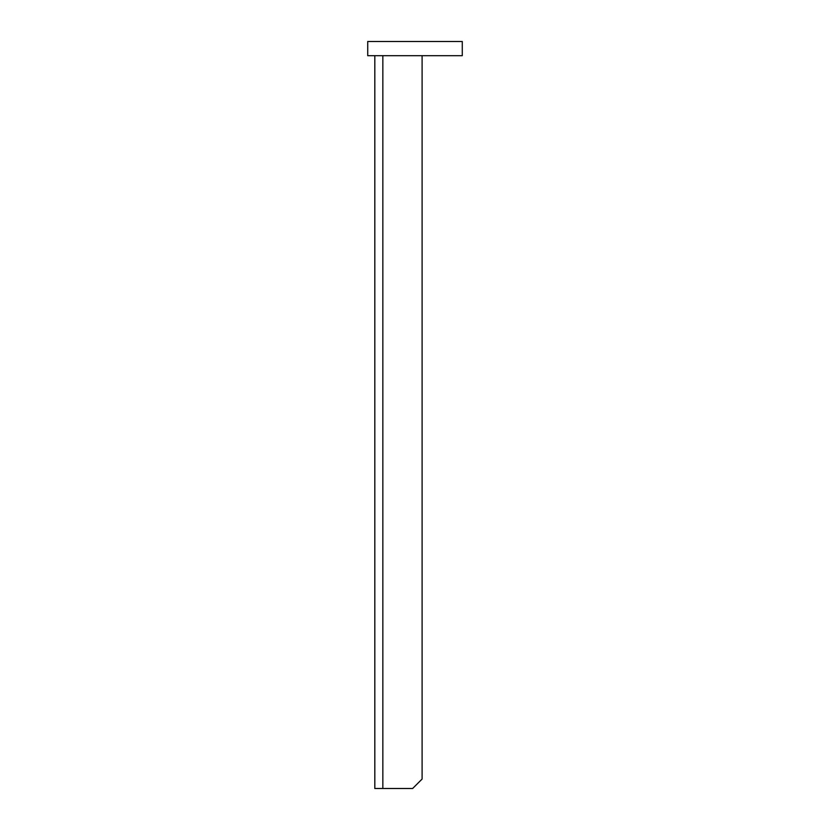 <?xml version="1.0" encoding="UTF-8"?>
<svg xmlns="http://www.w3.org/2000/svg" width="830" height="830" viewBox="0 0 830 830"><rect width="100%" height="100%" fill="white"/><g stroke="black" fill="none" stroke-linecap="round" stroke-linejoin="round"><path stroke-width="1.25" d="M462.279 55.683L462.279 41.5L367.721 41.5L367.721 55.683L462.279 55.683M382.848 55.683L382.848 788.5L374.818 788.5L374.818 55.683M382.848 788.5L412.635 788.5L422.096 779.048L422.096 55.683"/></g></svg>
